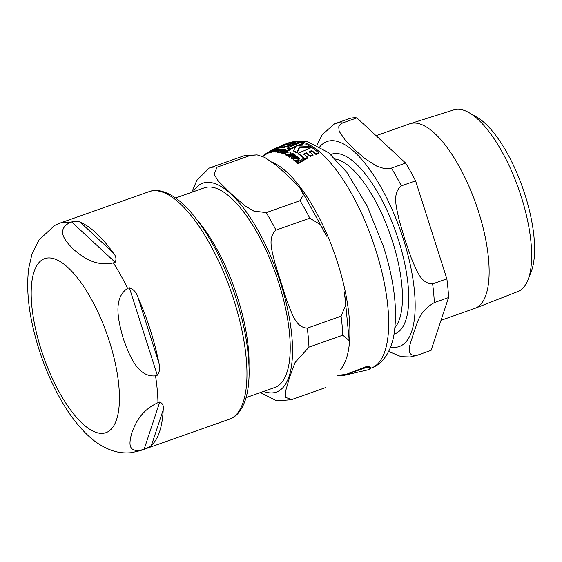 <?xml version="1.0" encoding="UTF-8"?>
<svg xmlns="http://www.w3.org/2000/svg" width="562" height="562" viewBox="0 0 562 562"><rect width="100%" height="100%" fill="white"/><g stroke="black" fill="none" stroke-linecap="round" stroke-linejoin="round"><path stroke-width="0.84" d="M115.154 262.285L113.369 262.911C94.311 266.964 81.645 256.089 73.313 249.212C66.302 241.864 54.999 230.511 69.878 222.58L71.655 221.955C75.779 221.126 78.659 221.238 80.303 222.278A120.654 44.019 70.6 0 1 113.004 252.598C115.976 255.836 116.692 259.068 115.154 262.285L71.655 221.955M69.878 222.58A120.654 44.019 70.6 0 0 60.071 223.086L54.556 225.502L38.996 239.974L32.027 253.834M144.16 449.143L142.383 449.769C126.162 453.499 129.773 440.756 131.866 432.684C135.273 424.141 140.254 410.92 157.971 402.666L159.756 402.034C162.734 403.34 163.886 405.954 163.198 409.874A120.654 44.019 70.6 0 1 151.473 445.294C150.504 446.368 148.073 447.654 144.16 449.143L159.756 402.034M155.519 375.83C137.205 377.615 128.831 353.765 123.254 338.577C118.989 322.925 111.986 298.591 127.609 288.397L129.393 287.765C133.573 289.275 136.418 292.416 137.915 297.186A120.654 44.019 70.6 0 1 158.898 362.926C160.36 367.436 159.826 371.531 157.297 375.198L155.519 375.83A120.654 44.019 70.6 0 1 157.971 402.666M271.987 150.195L271.98 150.173A119.446 43.576 70.6 0 1 273.792 149.078A119.446 43.576 70.6 0 1 273.891 149.021L277.424 147.272M289.936 154.353L290.898 152.709L290.161 151.965L286.051 152.344L285.096 153.89L285.826 154.606L289.936 154.353L290.132 154.971C287.821 155.765 286.444 155.85 286.023 155.224L285.096 153.89M281.372 150.349L282.468 149.436L280.326 149.246L279.412 149.787L281.133 149.513L280.733 150.209L277.48 150.918L277.242 151.677L279.567 151.888L281.372 150.349L281.562 150.939L279.764 152.049M278.534 151.564L278.794 152.541L278.724 152.161L277.438 152.274L276.968 151.529L277.438 152.274M281.253 149.871L281.133 149.513L280.958 150.075M281.562 150.939L282.658 150.026L281.976 149.07M270.455 151.663L271.27 151.15L269.746 151.768L270.174 151.276A118.427 43.204 70.6 0 1 272.134 150.637L273.195 149.661L268.882 152.295L270.455 151.663L270.645 152.253L268.622 152.983L268.432 152.386L269.072 152.892M273.757 150.187L273.195 149.661M269.746 151.768L270.266 151.578M299.434 158.983L298.513 157.262L296.588 156.587L295.675 157.142L297.663 157.683L297.424 158.877L293.75 158.259L293.722 159.685L296.567 161.54L297.066 161.203L296.448 160.69L298.225 159.538L299.181 158.112L299.434 158.983L296.659 161.35M295.233 160.282L295.654 161.737L295.443 160.936L293.926 160.339L293.336 159.186L293.926 160.339M297.979 158.421L297.663 157.683L298.008 158.105M343.242 375.528L368.841 369.634L370.653 367.906L367.232 367.169L343.242 375.507L339.195 375.24M337.762 375.325L346.22 374.348L365.743 366.803L369.634 366.656L370.653 367.906M274.973 149.148L274.08 149.611A118.835 43.358 -109.4 0 0 273.989 149.654L273.645 149.836M295.675 146.815L290.055 149.527A118.835 43.358 -109.4 0 0 287.505 148.67L287.315 148.08A119.446 43.576 70.6 0 1 289.866 148.93L290.055 149.527M297.087 153.152A118.835 43.358 -109.4 0 0 293.793 151.227L293.596 150.623A119.446 43.576 70.6 0 1 296.891 152.527L297.087 153.152L299.546 147.518L310.554 147.195L310.357 146.577A120.317 43.899 -109.4 0 0 307.084 144.722L296.947 145.6L303.564 143.148A120.317 43.899 -109.4 0 0 301.014 142.312L287.315 148.08M303.564 143.148L303.754 143.739L299.398 145.284M290.898 152.709L291.095 153.321L290.132 154.971M304.99 158.702L307.723 157.276L307.934 157.936L305.201 159.362A118.835 43.358 -109.4 0 0 298.218 153.89L298.022 153.264A119.446 43.576 70.6 0 1 304.99 158.702L305.201 159.362M307.723 157.276A119.832 43.717 -109.4 0 0 303.719 153.974L306.311 152.759A120.092 43.815 70.6 0 1 310.048 155.815L312.858 154.606L313.069 155.267L310.259 156.468A119.481 43.59 -109.4 0 0 306.515 153.391L303.923 154.613M312.858 154.606A120.268 43.878 -109.4 0 0 309.121 151.557L311.777 150.539A120.345 43.906 70.6 0 1 315.781 153.812L318.654 152.829L318.865 153.482L315.992 154.473A119.734 43.681 -109.4 0 0 311.98 151.171L309.318 152.19M280.066 151.564L280.262 152.161L279.757 152.485L278.724 152.161M281.323 150.103L279.602 150.377M297.867 158.329L295.886 157.781L295.675 157.142M297.066 161.203L297.277 161.87L296.778 162.207L295.654 161.737L295.443 160.936M294.312 155.639L292.711 155.337L289.704 157.255A117.275 42.789 -109.4 0 0 288.924 156.77L288.728 156.145A117.901 43.014 70.6 0 1 289.5 156.622L292.514 154.712L294.362 155.323M295.457 155.295L295.661 155.927L294.614 157.409L292.219 158.962A117.275 42.789 -109.4 0 0 291.432 158.407L291.228 157.767A117.901 43.014 70.6 0 1 292.015 158.322L294.411 156.77L295.457 155.295L294.98 154.698L293.181 154.311L293.715 153.995A118.912 43.386 -109.4 0 0 292.942 153.517L288.728 156.145M279.166 148.782L278.148 148.832A118.912 43.386 -109.4 0 0 277.53 148.86L273.301 151.424A117.901 43.014 70.6 0 1 273.912 151.403L278.267 149.183L275.282 151.424A117.901 43.014 70.6 0 1 275.907 151.466L278.316 149.963L279.166 148.782L279.686 149.625M279.356 149.373L278.506 150.553M277.712 149.913L274.101 151.993A117.275 42.789 -109.4 0 0 273.49 152.014L273.301 151.424M276.968 151.501L276.09 152.063A117.275 42.789 -109.4 0 0 275.471 152.021L275.282 151.424M285.391 151.22A118.139 43.098 -109.4 0 0 284.358 150.883L282.047 152.752M285.812 149.344L282.911 149.935A118.758 43.323 70.6 0 1 283.501 150.089L280.593 152.147L281.028 152.604L282.932 152.225L281.857 152.147L282.089 151.536L284.168 150.286A118.758 43.323 70.6 0 1 285.257 150.637L286.016 150.195A118.912 43.386 -109.4 0 0 284.927 149.843L285.812 149.344L286.002 149.935L285.117 150.44M280.593 152.147L281.218 153.201L280.782 152.752L282.349 153.328L283.122 152.829M269.331 151.55L266.353 153.384L266.543 153.981L268.503 152.878L268.313 152.281L267.421 152.759L269.879 151.354M304.344 159.123L304.562 159.791L298.155 163.795A117.275 42.789 -109.4 0 0 297.305 163.036L297.094 162.362A117.901 43.014 70.6 0 1 297.937 163.113L304.344 159.123A119.334 43.534 -109.4 0 0 303.501 158.386L297.094 162.362M287.4 150.721L287.589 151.319L283.367 153.918A117.275 42.789 -109.4 0 0 282.672 153.644L282.475 153.04A117.901 43.014 70.6 0 1 283.171 153.314L287.4 150.721A118.912 43.386 -109.4 0 0 286.704 150.447L282.475 153.04M271.509 152.239A117.275 42.789 -109.4 0 0 270.933 152.351L270.743 151.761A117.901 43.014 70.6 0 1 271.32 151.649L271.509 152.239L275.717 149.977M288.854 149.569L288.966 150.609L289.044 150.166L288.046 150.721L287.856 150.124L288.854 149.569L287.856 150.124L287.955 149.689M280.874 146.78L277.024 148.445A118.835 43.358 -109.4 0 0 274.98 149.183L270.743 151.761M294.53 144.708L282.307 147.827A118.835 43.358 -109.4 0 0 280.052 147.883L279.862 147.3A119.446 43.576 70.6 0 1 282.124 147.244L295.043 143.998L300.227 142.13L287.133 144.82L295.83 141.484A120.317 43.899 -109.4 0 0 293.568 141.547L282.447 145.179L290.54 142.102A120.317 43.899 -109.4 0 0 289.95 142.277L274.797 148.593A119.446 43.576 70.6 0 1 276.841 147.862L287.779 143.647L279.862 147.3M295.83 141.484L296.012 142.06L291.285 143.746M274.797 148.593L274.98 149.183A118.912 43.386 -109.4 0 1 275.556 149.085L275.591 149.197M276.841 147.862L277.024 148.445M282.124 147.244L282.307 147.827M295.043 143.998L295.183 144.441M300.227 142.13L300.354 142.53M271.32 151.649L276.736 149.106L274.586 149.64L275.556 149.085M276.792 149.281L276.525 148.902M275.703 149.928L275.535 149.387L275.78 149.878M283.171 153.314L283.367 153.918M262.482 156.398L263.058 156.032M297.937 163.113L298.155 163.795M266.353 153.384L268.313 152.281M267.54 152.773L267.73 153.37M267.421 152.759L267.786 152.569M269.844 151.255A118.758 43.323 70.6 0 1 270.68 150.827L270.701 150.883M270.68 150.827L271.467 150.461M271.439 150.391A118.912 43.386 -109.4 0 0 270.603 150.813L271.523 150.426M281.857 152.147L282.089 151.536L282.286 152.14M282.932 152.225L283.065 152.653M282.159 152.724L282.349 153.328M284.168 150.286L284.358 150.883M285.257 150.637L285.433 151.192M286.016 150.195L286.191 150.749M282.911 149.935L283.044 150.356M275.907 151.466L276.09 152.063M276.94 149.534L277.122 150.124M273.912 151.403L274.101 151.993M294.228 155.583L294.031 154.95L293.624 156.222L291.228 157.767M289.5 156.622L289.704 157.255M292.514 154.712L292.711 155.337M292.015 158.322L292.219 158.962M296.567 161.54L296.778 162.207M264.751 155.126L264.569 154.55A117.901 43.014 70.6 0 1 265.067 154.199L266.416 153.335M263.121 156.229L263.002 155.843A117.901 43.014 70.6 0 1 263.48 155.407L264.611 154.683M263.48 155.407L263.634 155.885M265.067 154.199L265.257 154.796M279.412 149.787L279.567 150.286M279.567 151.888L279.757 152.485M318.654 152.829A120.317 43.899 -109.4 0 0 311.706 147.448L298.022 153.264M315.781 153.812L315.992 154.473M306.311 152.759L306.515 153.391M311.777 150.539L311.98 151.171M310.048 155.815L310.259 156.468M289.866 148.93L296.307 145.867L293.596 150.623M296.891 152.527L299.356 146.921L299.546 147.518M299.356 146.921L310.357 146.577M273.891 149.021L274.08 149.611M175.597 197.993L204.35 187.841A105.853 38.616 70.6 0 1 207.511 187.118A105.853 38.616 70.6 0 1 277.445 278.963A105.853 38.616 70.6 0 1 274.832 387.464L246.079 397.615M197.986 221.084A105.853 38.616 70.6 0 1 249.001 365.588M326.599 236.216L320.354 224.568L309.788 218.189A122.881 44.834 -109.4 0 0 300.024 200.69L303.445 194.817L300.67 189.05L295.577 183.191L286.163 174.185L276.321 165.333L264.625 157.346L257.108 154.88L250.975 155.21A122.881 44.834 -109.4 0 0 243.191 156.06L257.108 154.873M349.164 340.565L342.792 335.177A122.881 44.834 -109.4 0 0 341.064 316.195L345.834 304.766L344.281 291.847M325.419 387.661L325.012 387.808A122.881 44.834 -109.4 0 0 325.419 387.661L291.594 399.603L285.538 397.306L285.566 391.25L289.634 377.116L295.078 362.504L308.967 347.119L342.792 335.177M325.693 387.555L291.186 399.751L276.736 400.854L260.41 392.55M309.788 218.189L275.963 230.132C266.852 238.246 272.725 252.647 275.036 263.578L287.315 302.061C291.741 312.247 295.317 327.456 307.238 328.138L341.064 316.195M250.975 155.21L217.15 167.153L214.045 174.262L218.218 180.978L231.01 193.658L245.081 205.889L253.701 211.031L266.198 212.633L300.024 200.69M191.79 192.274L196.833 180.367L209.19 168.066A122.881 44.834 -109.4 0 1 209.366 168.003L209.078 168.108M376.09 135.674L409.754 123.788A97.858 35.701 70.6 0 1 410.169 123.654A97.858 35.701 70.6 0 1 412.67 123.12A97.858 35.701 70.6 0 1 477.138 207.476A97.858 35.701 70.6 0 1 475.319 308.194A97.858 35.701 70.6 0 1 474.911 308.348L441.029 320.305M356.898 117.88L405.652 163.078L391.405 168.108L388.237 168.712L383.642 168.389L376.751 166.148L364.752 158.477L354.819 149.822L345.749 140.858L339.153 131.283L338.738 126.752L340.291 124.258L342.651 122.909L356.898 117.88A122.881 44.834 -109.4 0 0 348.974 118.715L334.734 123.745A122.881 44.834 -109.4 0 0 334.439 123.851L322.342 134.543L316.954 145.031M415.578 180.845L446.853 278.85L432.607 283.88C420.348 283.831 415.943 268.467 411.286 258.134L404.759 239.187L399.097 219.932C396.877 208.734 391.581 193.686 401.331 185.874L415.578 180.845A122.881 44.834 -109.4 0 0 405.652 163.078M448.56 297.551L431.089 350.351L416.849 355.381C402.884 356.378 411.967 341.352 413.372 333.294C417.636 324.225 417.411 312.479 434.321 302.581L448.56 297.551A122.881 44.834 -109.4 0 0 446.853 278.85M388.665 351.489L401.12 356.645L410.204 356.947L416.554 355.486L430.794 350.456A122.881 44.834 -109.4 0 0 431.089 350.351M469.045 112.653L476.78 117.114A88.958 32.456 70.6 0 1 522.639 187.715A88.958 32.456 70.6 0 1 531.28 271.46L528.055 279.785A96.327 35.146 -109.4 0 0 518.705 189.106A96.327 35.146 -109.4 0 0 469.045 112.653A96.327 35.146 -109.4 0 0 456.372 109.316A96.327 35.146 -109.4 0 0 453.906 109.836L410.169 123.654M475.319 308.194L518.038 291.488A96.327 35.146 -109.4 0 0 528.055 279.785M113.004 252.598L80.303 222.278M151.473 445.294L163.198 409.874M103.282 433.281A92.266 33.664 70.6 0 1 41.124 349.571A92.266 33.664 70.6 0 1 47.349 258.021A92.266 33.664 70.6 0 1 109.499 341.731A92.266 33.664 70.6 0 1 103.282 433.281M142.383 449.769A120.654 44.019 70.6 0 1 140.402 450.619L131.438 452.684C124.265 453.394 117.465 452.551 111.03 450.155C102.523 446.902 94.88 442.034 88.094 435.55C77.697 425.736 68.255 413.14 59.755 397.784C47.531 375.592 38.525 351.77 32.736 326.304C27.882 304.836 26.547 285.482 28.732 268.236L32.027 253.827M113.369 262.911A120.654 44.019 70.6 0 1 127.609 288.397M157.297 375.198L129.393 287.765M158.898 362.926L137.915 297.186M149.085 191.656A120.654 44.019 70.6 0 1 233.961 300.298A120.654 44.019 70.6 0 1 229.422 419.196C234.775 417.594 241.997 411.974 246.268 396.934C248.207 389.635 249.163 381.071 249.128 371.25C248.826 346.354 243.374 318.851 232.773 288.742C222.173 259.496 209.373 235.38 194.361 216.391C188.186 208.713 182.032 202.65 175.906 198.21C163.31 189.401 154.248 189.549 149.085 191.656L60.071 223.086M371.995 367.759A119.636 43.646 -109.4 0 0 375.781 250.132A119.636 43.646 -109.4 0 0 295.837 141.526M340.53 369.473A113.088 41.258 -109.4 0 0 337.706 262.995A113.088 41.258 -109.4 0 0 272.753 162.453M273.532 150.272L273.722 150.855M278.316 149.963L278.485 150.483M294.411 156.77L294.614 157.409M298.225 159.538L298.436 160.198M285.826 154.606L286.023 155.224M291.186 399.751A122.881 44.834 -109.4 0 0 291.594 399.603M308.967 347.119A122.881 44.834 -109.4 0 0 307.238 328.138M275.963 230.132A122.881 44.834 -109.4 0 0 266.198 212.633M217.15 167.153A122.881 44.834 -109.4 0 0 209.366 168.003L243.191 156.06M263.662 391.405A110.714 40.394 -109.4 0 0 273.153 392.81A110.714 40.394 -109.4 0 0 273.525 263.121A110.714 40.394 -109.4 0 0 193.188 191.782M394.124 334.053A95.231 34.746 -109.4 0 0 398.472 239.967A95.231 34.746 -109.4 0 0 334.313 153.566A95.231 34.746 -109.4 0 0 330.73 154.508M335.535 159.06A91.297 33.306 70.6 0 1 392.592 241.695A91.297 33.306 70.6 0 1 395.002 327.491M390.66 346.979A108.691 39.656 -109.4 0 0 396.126 347.246A108.691 39.656 -109.4 0 0 403.46 239.398A108.691 39.656 -109.4 0 0 330.238 140.781A108.691 39.656 -109.4 0 0 319.918 146.619M434.321 302.581A122.881 44.834 -109.4 0 0 432.607 283.88M401.331 185.874A122.881 44.834 -109.4 0 0 391.405 168.108M342.651 122.909A122.881 44.834 -109.4 0 0 334.734 123.745L334.214 123.928M140.402 450.619L229.422 419.196M274.467 148.726L273.792 149.078M295.183 141.469L307.576 141.701L328.482 152.597L346.845 172.316L367.253 206.17L383.495 246.613C394.657 282.026 398.015 312.142 393.576 336.954C389.747 354.833 380.706 364.703 371.988 367.766L370.653 368.3M262.735 156.503L266.514 153.981L266.332 153.405M287.723 150.012L287.913 150.609M289.001 149.696L289.191 150.293M276.764 148.965L276.954 149.548M280.607 152.281L280.796 152.878M295.134 160.683L295.338 161.343M282.461 149.33L282.651 149.921M278.38 151.817L278.569 152.414M301.162 189.759L325.749 234.277M344.703 293.912L349.178 340.052"/></g></svg>
